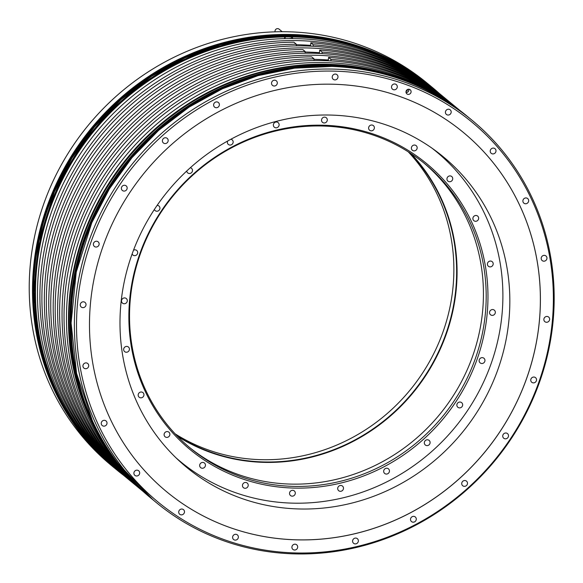 <?xml version="1.0" encoding="UTF-8"?>
<svg xmlns="http://www.w3.org/2000/svg" width="583" height="583" viewBox="0 0 583 583"><rect width="100%" height="100%" fill="white"/><g stroke="black" fill="none" stroke-linecap="round" stroke-linejoin="round"><path stroke-width="0.87" d="M430.713 86.102L427.048 83.07A247.913 234.264 129.6 0 0 323.951 35.417A247.913 234.264 129.6 0 0 289.904 31.832A247.913 234.264 129.6 0 0 255.427 33.253A247.913 234.264 129.6 0 0 42.224 208.313A247.913 234.264 129.6 0 0 111.207 465.292L114.479 468.003A247.913 234.264 -50.4 0 1 51.661 194.489A247.913 234.264 -50.4 0 1 293.045 34.535A247.913 234.264 -50.4 0 1 293.176 34.535A247.913 234.264 -50.4 0 1 430.32 85.781A247.913 234.264 -50.4 0 1 430.633 86.036A247.913 234.264 129.6 0 0 293.774 35.031A247.913 234.264 -50.4 0 0 52.361 194.729A247.913 234.264 -50.4 0 0 114.778 468.251A247.913 234.264 -50.4 0 1 114.479 468.003L114.793 468.258C35.403 404.617 10.035 283.739 55.582 186.844C96.006 94.184 195.735 30.513 293.599 34.958C345.413 36.999 391.084 54.022 430.618 86.029A247.913 234.264 129.6 0 1 431.201 86.51M123.574 475.283A247.913 234.264 -50.4 0 1 116.666 469.803A247.913 234.264 -50.4 0 1 53.869 196.223A247.913 234.264 -50.4 0 1 295.362 36.335A247.913 234.264 -50.4 0 1 432.499 87.581A247.913 234.264 -50.4 0 1 439.188 93.331M433.023 88.237L432.469 87.778A247.739 234.104 129.6 0 0 295.421 36.576A247.739 234.104 129.6 0 0 54.102 196.347A247.739 234.104 129.6 0 0 116.848 469.73L117.402 470.19A247.739 234.104 -50.4 0 1 54.656 196.806A247.739 234.104 -50.4 0 1 295.975 37.028A247.739 234.104 -50.4 0 1 433.023 88.237A247.739 234.104 -50.4 0 1 434.014 89.061M118.4 471.006A247.739 234.104 -50.4 0 1 117.402 470.19M437.447 91.895L435.013 89.884A247.739 234.104 129.6 0 0 297.964 38.675A247.739 234.104 129.6 0 0 56.646 198.446A247.739 234.104 129.6 0 0 119.398 471.836L121.832 473.848A247.739 234.104 -50.4 0 1 59.08 200.465A247.739 234.104 -50.4 0 1 300.398 40.686A247.739 234.104 -50.4 0 1 437.447 91.895A247.739 234.104 -50.4 0 1 438.438 92.719M122.831 474.664A247.739 234.104 -50.4 0 1 121.832 473.848M310.615 45.387A243.526 230.117 129.6 0 0 300.048 44.811A243.526 230.117 129.6 0 0 296.317 44.723M296.353 44.235L293.919 42.224A247.739 234.104 129.6 0 0 59.444 206.156A247.739 234.104 129.6 0 0 123.822 475.495L126.256 477.506A247.739 234.104 -50.4 0 1 61.878 208.167A247.739 234.104 -50.4 0 1 296.353 44.235L296.215 45.897M313.144 46.283L313.275 44.767A247.739 234.104 -50.4 0 1 441.878 95.554L439.436 93.542A247.739 234.104 129.6 0 0 310.841 42.756L310.55 46.144M313.275 44.767L310.841 42.756M441.878 95.554A247.739 234.104 -50.4 0 1 442.869 96.377M127.254 478.322A247.739 234.104 -50.4 0 1 126.256 477.506M446.301 99.212L443.867 97.201A247.739 234.104 129.6 0 0 306.818 45.991A247.739 234.104 129.6 0 0 65.5 205.763A247.739 234.104 129.6 0 0 128.253 479.153L130.687 481.164A247.739 234.104 -50.4 0 1 67.934 207.781A247.739 234.104 -50.4 0 1 309.26 48.003A247.739 234.104 -50.4 0 1 446.301 99.212A247.739 234.104 -50.4 0 1 447.292 100.036M131.685 481.981A247.739 234.104 -50.4 0 1 130.687 481.164M319.469 52.703A243.526 230.117 129.6 0 0 308.903 52.127A243.526 230.117 129.6 0 0 305.171 52.04M305.208 51.552L302.774 49.54A247.739 234.104 129.6 0 0 68.298 213.473A247.739 234.104 129.6 0 0 132.676 482.811L135.11 484.823A247.739 234.104 -50.4 0 1 70.732 215.484A247.739 234.104 -50.4 0 1 305.208 51.552L305.069 53.213M321.998 53.6L322.129 52.084A247.739 234.104 -50.4 0 1 450.732 102.87L448.291 100.859A247.739 234.104 129.6 0 0 319.695 50.072L319.404 53.461M322.129 52.084L319.695 50.072M450.732 102.87A247.739 234.104 -50.4 0 1 451.723 103.694M136.109 485.639A247.739 234.104 -50.4 0 1 135.11 484.823M455.155 106.529L452.721 104.517A247.739 234.104 129.6 0 0 315.673 53.308A247.739 234.104 129.6 0 0 74.354 213.079A247.739 234.104 129.6 0 0 137.107 486.47L139.541 488.481A247.739 234.104 -50.4 0 1 76.788 215.098A247.739 234.104 -50.4 0 1 318.114 55.319A247.739 234.104 -50.4 0 1 455.155 106.529A247.739 234.104 -50.4 0 1 456.146 107.352M140.539 489.297A247.739 234.104 -50.4 0 1 139.541 488.481M328.324 60.02A243.526 230.117 129.6 0 0 317.757 59.444A243.526 230.117 129.6 0 0 314.026 59.357M314.062 58.868L311.628 56.857A247.739 234.104 129.6 0 0 77.153 220.789A247.739 234.104 129.6 0 0 141.531 490.128L143.965 492.139A247.739 234.104 -50.4 0 1 79.587 222.801A247.739 234.104 -50.4 0 1 314.062 58.868L313.924 60.53M330.853 60.916L330.984 59.4A247.739 234.104 -50.4 0 1 459.586 110.187L457.145 108.176A247.739 234.104 129.6 0 0 328.55 57.389L328.258 60.778M330.984 59.4L328.55 57.389M459.528 110.165A247.739 234.104 129.6 0 0 324.527 60.625A247.739 234.104 129.6 0 0 83.741 219.113A247.739 234.104 129.6 0 0 143.935 492.088M141.042 489.443A247.739 234.104 -50.4 0 1 87.639 217.699A247.739 234.104 -50.4 0 1 326.968 62.643A247.739 234.104 -50.4 0 1 456.387 107.819M426.457 89.388A247.739 234.104 129.6 0 0 328.958 64.283A247.739 234.104 129.6 0 0 98.265 201.434A247.739 234.104 129.6 0 0 117.3 463.529M468.12 117.015L466.743 115.879A247.913 234.264 129.6 0 0 329.599 64.633A247.913 234.264 129.6 0 0 88.113 224.521A247.913 234.264 129.6 0 0 150.91 498.101L151.893 498.917A247.913 234.264 -50.4 0 1 89.068 225.402A247.913 234.264 -50.4 0 1 330.452 65.449A247.913 234.264 -50.4 0 1 330.59 65.449A247.913 234.264 -50.4 0 1 467.734 116.695A247.913 234.264 -50.4 0 1 468.04 116.95M335.057 69.144A247.913 234.264 -50.4 0 1 472.201 120.389A247.913 234.264 -50.4 0 1 534.997 393.962A247.913 234.264 -50.4 0 1 293.504 553.85A247.913 234.264 -50.4 0 1 156.361 502.612A247.913 234.264 -50.4 0 1 93.564 229.032A247.913 234.264 -50.4 0 1 335.057 69.144M294.298 552.91A246.398 232.828 -50.4 0 1 77.415 304.545A246.398 232.828 -50.4 0 1 335.597 71.177A246.398 232.828 -50.4 0 1 552.48 319.55A246.398 232.828 -50.4 0 1 294.298 552.91M539.559 319.141A232.996 220.17 129.6 0 0 463.361 132.436A232.996 220.17 129.6 0 0 230.737 105.712A232.996 220.17 129.6 0 0 90.329 304.953A232.996 220.17 129.6 0 0 166.534 491.658A232.996 220.17 129.6 0 0 399.158 518.382A232.996 220.17 129.6 0 0 539.559 319.141M271.54 83.012A2.981 2.82 129.6 0 0 275.497 85.745A2.981 2.82 129.6 0 0 276.32 80.797A2.981 2.82 129.6 0 0 271.54 83.012M213.618 104.729A2.981 2.82 129.6 0 0 217.576 107.461A2.981 2.82 129.6 0 0 218.399 102.521A2.981 2.82 129.6 0 0 213.618 104.729M162.409 140.569A2.981 2.82 129.6 0 0 166.366 143.301A2.981 2.82 129.6 0 0 167.183 138.353A2.981 2.82 129.6 0 0 162.409 140.569M121.395 188.083A2.981 2.82 129.6 0 0 125.352 190.816A2.981 2.82 129.6 0 0 126.176 185.875A2.981 2.82 129.6 0 0 121.395 188.083M93.382 244.044A2.981 2.82 129.6 0 0 97.332 246.777A2.981 2.82 129.6 0 0 98.155 241.836A2.981 2.82 129.6 0 0 93.382 244.044M80.265 304.632A2.981 2.82 129.6 0 0 84.222 307.365A2.981 2.82 129.6 0 0 85.038 302.424A2.981 2.82 129.6 0 0 80.265 304.632M82.946 365.723A2.981 2.82 129.6 0 0 86.903 368.456A2.981 2.82 129.6 0 0 87.727 363.515A2.981 2.82 129.6 0 0 82.946 365.723M101.245 423.149A2.981 2.82 129.6 0 0 105.202 425.882A2.981 2.82 129.6 0 0 106.019 420.933A2.981 2.82 129.6 0 0 101.245 423.149M133.908 472.995A2.981 2.82 129.6 0 0 137.865 475.728A2.981 2.82 129.6 0 0 138.688 470.78A2.981 2.82 129.6 0 0 133.908 472.995M178.719 511.867A2.981 2.82 129.6 0 0 182.668 514.6A2.981 2.82 129.6 0 0 183.492 509.651A2.981 2.82 129.6 0 0 178.719 511.867M232.61 537.111A2.981 2.82 129.6 0 0 236.567 539.843A2.981 2.82 129.6 0 0 237.383 534.903A2.981 2.82 129.6 0 0 232.61 537.111M291.915 547.014A2.981 2.82 129.6 0 0 295.873 549.747A2.981 2.82 129.6 0 0 296.696 544.806A2.981 2.82 129.6 0 0 291.915 547.014M352.598 540.9A2.981 2.82 129.6 0 0 356.556 543.633A2.981 2.82 129.6 0 0 357.379 538.692A2.981 2.82 129.6 0 0 352.598 540.9M410.519 519.183A2.981 2.82 129.6 0 0 414.477 521.916A2.981 2.82 129.6 0 0 415.3 516.975A2.981 2.82 129.6 0 0 410.519 519.183M461.736 483.343A2.981 2.82 129.6 0 0 465.686 486.076A2.981 2.82 129.6 0 0 466.509 481.135A2.981 2.82 129.6 0 0 461.736 483.343M502.743 435.829A2.981 2.82 129.6 0 0 506.7 438.562A2.981 2.82 129.6 0 0 507.523 433.614A2.981 2.82 129.6 0 0 502.743 435.829M530.763 379.868A2.981 2.82 129.6 0 0 534.72 382.601A2.981 2.82 129.6 0 0 535.537 377.653A2.981 2.82 129.6 0 0 530.763 379.868M543.873 319.273A2.981 2.82 129.6 0 0 547.831 322.005A2.981 2.82 129.6 0 0 548.654 317.065A2.981 2.82 129.6 0 0 543.873 319.273M541.192 258.189A2.981 2.82 129.6 0 0 545.149 260.922A2.981 2.82 129.6 0 0 545.972 255.981A2.981 2.82 129.6 0 0 541.192 258.189M522.893 200.763A2.981 2.82 129.6 0 0 526.85 203.496A2.981 2.82 129.6 0 0 527.673 198.555A2.981 2.82 129.6 0 0 522.893 200.763M490.23 150.917A2.981 2.82 129.6 0 0 494.187 153.65A2.981 2.82 129.6 0 0 495.011 148.709A2.981 2.82 129.6 0 0 490.23 150.917M445.427 112.045A2.981 2.82 129.6 0 0 449.384 114.778A2.981 2.82 129.6 0 0 450.2 109.837A2.981 2.82 129.6 0 0 445.427 112.045M391.528 86.801A2.981 2.82 129.6 0 0 395.485 89.534A2.981 2.82 129.6 0 0 396.309 84.586A2.981 2.82 129.6 0 0 391.528 86.801M332.223 76.898A2.981 2.82 129.6 0 0 336.18 79.631A2.981 2.82 129.6 0 0 336.996 74.682A2.981 2.82 129.6 0 0 332.223 76.898M406.001 91.735A2.631 2.485 129.6 0 0 409.492 94.147A2.631 2.485 129.6 0 0 410.221 89.782A2.631 2.485 129.6 0 0 406.001 91.735M463.347 132.421A232.996 220.17 -50.4 0 1 539.53 319.112A232.996 220.17 -50.4 0 1 399.136 518.345A232.996 220.17 -50.4 0 1 166.512 491.644M120.717 305.886A201.441 190.35 129.6 0 0 186.596 467.304A201.441 190.35 129.6 0 0 387.717 490.405A201.441 190.35 129.6 0 0 509.105 318.15A201.441 190.35 129.6 0 0 443.226 156.732A201.441 190.35 129.6 0 0 242.113 133.631A201.441 190.35 129.6 0 0 120.717 305.886M408.807 89.243A2.631 2.485 -50.4 0 1 406.067 92.559M406.052 92.515A2.587 2.449 129.6 0 0 408.756 89.243M407.67 89.447A2.587 2.449 -50.4 0 1 406.052 91.407M282.194 31.715L279.089 29.15A2.543 2.405 129.6 0 0 275.074 31.825M290.152 38.172A2.631 2.485 -50.4 0 1 290.523 38.558M292.44 37.698A4.715 4.46 -50.4 0 1 292.826 38.573M168.217 437.053A2.981 2.82 129.6 0 0 168.895 432.178A2.981 2.82 129.6 0 0 165.769 431.908A2.981 2.82 129.6 0 0 165.091 436.784A2.981 2.82 129.6 0 0 168.217 437.053M431.981 148.162A200.975 189.912 -50.4 0 1 436.434 151.726A200.975 189.912 -50.4 0 1 487.344 373.506A200.975 189.912 -50.4 0 1 291.573 503.114A200.975 189.912 -50.4 0 1 180.402 461.576A200.975 189.912 -50.4 0 1 176.059 457.874M292.863 488.044A185.554 175.345 129.6 0 0 487.301 312.299A185.554 175.345 129.6 0 0 323.966 125.258A185.554 175.345 129.6 0 0 129.535 301.003A185.554 175.345 129.6 0 0 292.863 488.044M279.119 125.002A2.981 2.82 129.6 0 0 275.169 122.27A2.981 2.82 129.6 0 0 274.345 127.211A2.981 2.82 129.6 0 0 279.119 125.002M227.676 141.006A2.981 2.82 129.6 0 0 231.684 144.613A2.981 2.82 129.6 0 0 230.846 139.264M186.742 171.016A2.981 2.82 129.6 0 0 191.348 172.83A2.981 2.82 129.6 0 0 190.32 167.736M154.357 209.494A2.981 2.82 129.6 0 0 159.079 210.288A2.981 2.82 129.6 0 0 157.111 205.405M132.13 253.948A2.981 2.82 129.6 0 0 137.092 254.414A2.981 2.82 129.6 0 0 133.507 250.224M125.396 298.044A2.981 2.82 129.6 0 0 122.51 303.138A2.981 2.82 129.6 0 0 126.897 302.183A2.981 2.82 129.6 0 0 125.396 298.044M126.788 346.411A2.981 2.82 129.6 0 0 124.638 351.629A2.981 2.82 129.6 0 0 129.193 350.325A2.981 2.82 129.6 0 0 126.788 346.411M140.561 392.075A2.981 2.82 129.6 0 0 139.162 397.212A2.981 2.82 129.6 0 0 143.848 395.536A2.981 2.82 129.6 0 0 140.561 392.075M200.705 463.208A2.981 2.82 129.6 0 0 200.661 467.639A2.981 2.82 129.6 0 0 204.414 467.464A2.981 2.82 129.6 0 0 204.458 463.033A2.981 2.82 129.6 0 0 200.705 463.208M242.973 483.839A2.981 2.82 129.6 0 0 243.439 487.68A2.981 2.82 129.6 0 0 247.709 486.914A2.981 2.82 129.6 0 0 247.243 483.081A2.981 2.82 129.6 0 0 242.973 483.839M289.707 492.395A2.981 2.82 129.6 0 0 290.516 495.543A2.981 2.82 129.6 0 0 295.136 494.085A2.981 2.82 129.6 0 0 294.32 490.937A2.981 2.82 129.6 0 0 289.707 492.395M337.71 488.299A2.981 2.82 129.6 0 0 341.667 491.032A2.981 2.82 129.6 0 0 342.491 486.084A2.981 2.82 129.6 0 0 337.71 488.299M383.723 471.815A2.981 2.82 129.6 0 0 387.986 473.607A2.981 2.82 129.6 0 0 388.467 468.849A2.981 2.82 129.6 0 0 383.723 471.815M424.599 444.078A2.981 2.82 129.6 0 0 428.95 444.931A2.981 2.82 129.6 0 0 429.117 440.398A2.981 2.82 129.6 0 0 424.599 444.078M457.56 406.978A2.981 2.82 129.6 0 0 461.794 406.941A2.981 2.82 129.6 0 0 461.67 402.678A2.981 2.82 129.6 0 0 457.56 406.978M480.356 363.034A2.981 2.82 129.6 0 0 483.912 358.254A2.981 2.82 129.6 0 0 479.743 358.888A2.981 2.82 129.6 0 0 480.356 363.034M491.44 315.257A2.981 2.82 129.6 0 0 494.326 310.163A2.981 2.82 129.6 0 0 489.939 311.118A2.981 2.82 129.6 0 0 491.44 315.257M490.041 266.89A2.981 2.82 129.6 0 0 492.198 261.672A2.981 2.82 129.6 0 0 487.636 262.977A2.981 2.82 129.6 0 0 490.041 266.89M476.275 221.227A2.981 2.82 129.6 0 0 477.666 216.089A2.981 2.82 129.6 0 0 472.988 217.765A2.981 2.82 129.6 0 0 476.275 221.227M451.06 181.393A2.981 2.82 129.6 0 0 451.738 176.518A2.981 2.82 129.6 0 0 448.619 176.248A2.981 2.82 129.6 0 0 447.941 181.124A2.981 2.82 129.6 0 0 451.06 181.393M416.131 150.093A2.981 2.82 129.6 0 0 416.175 145.663A2.981 2.82 129.6 0 0 412.414 145.837A2.981 2.82 129.6 0 0 412.37 150.261A2.981 2.82 129.6 0 0 416.131 150.093M373.856 129.462A2.981 2.82 129.6 0 0 373.39 125.622A2.981 2.82 129.6 0 0 369.126 126.387A2.981 2.82 129.6 0 0 369.593 130.22A2.981 2.82 129.6 0 0 373.856 129.462M327.129 120.9A2.981 2.82 129.6 0 0 326.312 117.759A2.981 2.82 129.6 0 0 321.699 119.216A2.981 2.82 129.6 0 0 322.516 122.357A2.981 2.82 129.6 0 0 327.129 120.9M408.238 151.806A184.294 174.142 -50.4 0 1 453.202 285.094A184.294 174.142 -50.4 0 1 260.098 459.644A184.294 174.142 -50.4 0 1 175.162 433.869M176.409 435.188A184.294 174.142 129.6 0 0 455.972 287.383A184.294 174.142 129.6 0 0 409.769 152.782M411.088 153.642A184.643 174.477 -50.4 0 1 456.402 287.47A184.643 174.477 -50.4 0 1 177.509 436.324M423.863 162.992A184.294 174.142 -50.4 0 1 482.76 309.515A184.294 174.142 -50.4 0 1 372.552 466.713A184.294 174.142 -50.4 0 1 189.096 447.11M292.418 486.346A184.294 174.142 129.6 0 0 485.522 311.803A184.294 174.142 129.6 0 0 425.255 164.129A184.294 174.142 129.6 0 0 323.31 126.037A184.294 174.142 129.6 0 0 130.198 300.58A184.294 174.142 129.6 0 0 190.473 448.254A184.294 174.142 129.6 0 0 292.418 486.346M75.039 425.269A247.739 234.104 -50.4 0 1 65.223 166.927A247.739 234.104 -50.4 0 1 293.074 34.74A247.739 234.104 129.6 0 1 293.205 34.747A247.739 234.104 -50.4 0 1 380.925 55.101M54.97 389.823L39.148 342.403L33.697 292.127L38.835 241.187L54.343 191.902L71.993 157.957L94.49 126.861L121.271 99.387L151.682 76.205L185.015 57.855L220.491 44.767L257.249 37.254L294.364 35.519C346.273 37.574 391.995 54.656 431.515 86.765A247.913 234.264 129.6 0 0 294.495 35.527A247.913 234.264 129.6 0 0 294.371 35.527A247.913 234.264 129.6 0 0 52.878 195.407A247.913 234.264 129.6 0 0 115.674 468.987L116.666 469.803M152.199 499.172A247.913 234.264 -50.4 0 1 151.893 498.917L152.207 499.172A247.913 234.264 -50.4 0 1 89.767 225.643A247.913 234.264 -50.4 0 1 331.188 65.945A247.913 234.264 129.6 0 1 468.032 116.943C428.498 84.936 382.82 67.912 331.013 65.872C233.142 61.419 133.42 125.097 92.996 217.758C47.442 314.652 72.809 435.53 152.192 499.157A247.913 234.264 -50.4 0 0 152.775 499.646M112.446 456.183A247.739 234.104 -50.4 0 1 102.63 197.841A247.739 234.104 -50.4 0 1 330.481 65.653A247.739 234.104 129.6 0 1 330.619 65.66A247.739 234.104 -50.4 0 1 418.339 86.007M92.384 420.737L76.562 373.317L71.104 323.04L76.242 272.101L91.757 222.815L109.4 188.87L131.904 157.774L158.678 130.3L189.089 107.119L222.429 88.769L257.897 75.681L294.655 68.167L331.771 66.433C383.687 68.488 429.401 85.57 468.929 117.679A247.913 234.264 129.6 0 0 331.909 66.44A247.913 234.264 129.6 0 0 331.785 66.44A247.913 234.264 129.6 0 0 90.292 226.321A247.913 234.264 129.6 0 0 153.089 499.901L156.361 502.612M284.847 37.618A4.693 4.438 129.6 0 0 284.278 38.646M285.211 37.618A4.314 4.074 129.6 0 0 284.599 38.631M291.42 37.676A3.906 3.687 -50.4 0 1 291.93 38.565M115.368 468.732A247.913 234.264 -50.4 0 1 114.778 468.251M468.615 117.423A247.913 234.264 129.6 0 0 468.032 116.943M432.499 87.581L431.515 86.765M80.833 432.819L115.674 468.987M472.201 120.389L468.929 117.679M118.247 463.733L153.089 499.901M436.434 151.726L432.965 148.862M180.402 461.576L176.933 458.712"/></g></svg>
